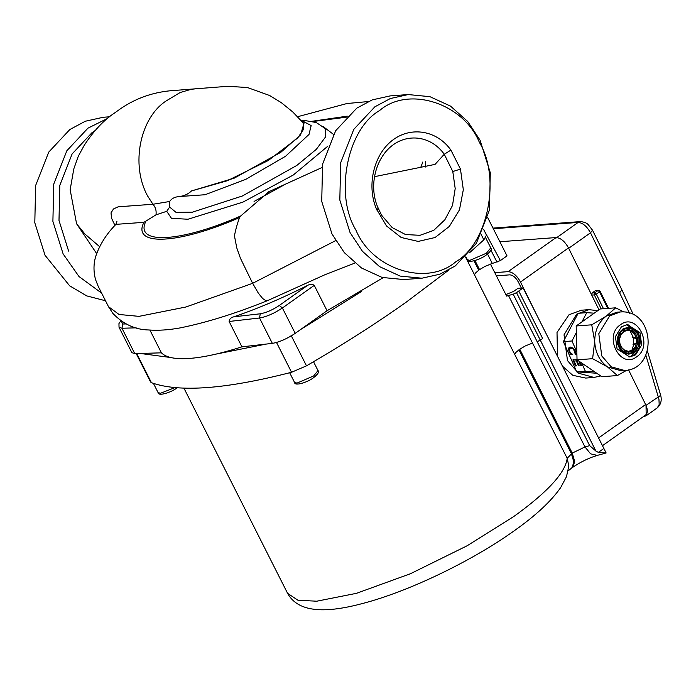 <?xml version="1.0" encoding="UTF-8"?>
<svg xmlns="http://www.w3.org/2000/svg" width="696" height="696" viewBox="0 0 696 696"><rect width="100%" height="100%" fill="white"/><g stroke="black" fill="none" stroke-linecap="round" stroke-linejoin="round"><path stroke-width="1.04" d="M140.253 353.455L170.772 357.535M215.586 354.194L266.09 344.085M300.689 329.46L361.415 291.537M136.198 353.577L150.554 381.982L151.432 382.696C179.246 392.64 225.956 389.16 291.554 372.264L306.484 365.844C342.754 344.825 376.066 323.544 406.412 302.012L448.937 269.961M469.443 252.831L483.859 239.842L486.495 235.126L483.598 229.384M513.187 294.217L508.489 295.513L584.979 446.936L589.677 445.64L513.187 294.217L516.493 292.642L523.131 287.926L517.963 288.318L513.561 291.433L505.862 294.582M523.131 287.926L606.129 452.965L597.29 455.402C588.955 457.89 580.725 461.883 572.599 467.399L574.739 461.639L572.242 453.096L584.979 446.936L590.591 453.835L597.29 455.402M483.998 230.185L500.38 260.591L507.019 255.884L487.661 217.561M589.677 445.64L595.889 451.06L598.334 452.391L606.129 452.965M487.539 254.049L492.298 263.471L485.034 266.368L479.561 269.63L474.985 260.565M500.38 260.591L492.298 263.471M490.889 250.081L497.005 262.175M490.436 264.054L506.627 296.096L508.489 295.513M516.493 292.642L595.889 451.06M621.406 347.756L619.579 343.58L617.665 344.233L619.823 349.122L621.241 347.348M636.396 338.543L636.553 342.763L638.885 343.154L638.998 337.838L636.396 338.543L632.707 337.647L633.195 337.16L629.95 330.704M630.393 330.809L634.63 334.324L636.292 338.091L638.893 337.395L636.736 332.497L634.63 334.324M638.911 337.403L636.753 332.514L638.893 337.395M570.494 352.837L570.015 353.307L569.076 351.602L568.502 348.444L570.294 347.052L573.121 348.087L575.331 351.158L576.14 354.177L575.174 354.255L576.706 353.829M569.702 347.217L569.067 348.096L569.728 351.445M570.581 352.968L571.486 354.22L572.443 354.151M573.643 348.766L570.137 348.652L571.442 348.043L574.391 349.575M575.131 354.151L574.644 351.202L575.209 350.862L575.696 353.803M579.899 361.79L581.412 365.235L582.126 365.183M573.434 359.597L576.097 365.626L576.81 365.574M576.949 360.659L574.148 361.172L576.949 360.659L578.907 365.087L579.62 365.035M581.412 365.235L580.856 365.583L578.75 360.824L577.097 360.946L578.106 360.572M633.195 337.16L636.292 338.091M574.644 351.202L573.086 349.114M571.442 348.043L569.45 349.418L569.78 351.567L571.834 354.403M571.486 354.22L570.92 354.569L570.015 353.307M571.877 354.499L570.92 354.569M577.097 360.946L579.055 365.383L578.341 365.435L576.384 361.006M578.907 365.087L578.341 365.435M574.148 361.172L576.245 365.922L575.531 365.974L572.869 359.936L577.028 359.632M576.097 365.626L575.531 365.974M579.925 361.807L581.569 365.53L580.856 365.583M576.836 351.985L571.981 340.979L576.349 332.601M581.934 321.891L586.754 312.661L594.21 313.174M594.697 371.864L585.336 371.229L581.717 363.025M619.318 338.909L617.352 338.308L617.561 343.78L619.475 343.128M619.945 333.288L619.205 332.871L617.422 337.847L619.379 338.456L620.884 334.141L619.945 333.288L618.257 337.978M623.399 329.634L622.859 329.017L619.431 332.505L620.989 334.254L623.947 330.887L623.399 329.634L620.171 332.923M627.87 328.181L627.583 327.494L623.198 328.808L624.286 330.678L623.964 331.348L624.286 330.678L627.923 329.591L627.87 328.181L623.738 329.425M632.447 328.608L627.966 327.485L628.305 329.582L627.731 330.33L631.176 331.2L632.473 329.234L628.88 325.571M628.157 324.841L636.301 332.575L636.483 332.14L635.422 333.471L632.368 330.704L631.533 331.392L634.369 333.967L635.422 333.471M596.716 373.239L576.714 371.864L585.336 371.229M576.714 371.864L563.368 341.623L571.981 340.979M563.368 341.623L578.132 313.304L586.754 312.661M633.804 344.964L632.977 344.755L633.499 345.164L636.483 343.215L635.109 347.052L637.353 348.748L639.145 343.754M639.137 343.772L637.353 348.748L639.137 343.772L636.483 343.215M634.152 348.418L632.246 350.114L633.682 351.95L636.91 348.661L637.127 349.114L634.883 347.417L632.333 350.053M633.682 351.95L633.699 352.602L636.161 350.419L631.115 356.413M629.21 353.394L628.975 354.125L633.36 352.811L633.343 352.159L631.907 350.323L628.523 351.332L629.21 353.394L633.343 352.159M624.608 352.35L624.112 353.011L628.592 354.134L628.775 352.002L628.14 351.341L628.775 352.002L625.06 351.071L624.608 352.35L628.827 353.403M624.703 350.88L621.493 347.704L620.075 349.479L623.764 352.82L624.703 350.88L624.338 350.279M632.794 328.808L628.775 324.954M632.707 337.647L633.769 337.334M632.821 329.425L632.368 330.704M620.762 334.619L620.884 334.141L620.762 334.619M623.625 331.557L623.947 330.887L623.625 331.557M627.923 329.591L627.514 330.391L624.251 331.374M631.176 331.2L627.731 330.33M636.553 342.763L632.977 344.755M628.523 351.332L629.158 351.993L632.786 350.906M628.697 351.254L631.907 350.323M624.686 350.471L625.06 351.071L624.686 350.471M633.299 337.603L633.569 344.711M633.499 345.164L631.881 350.323M642.895 416.974L646.192 415.738L646.027 405.35L628.566 369.898L645.627 404.533C648.098 410.161 647.906 413.755 645.027 415.312M601.205 308.894L594.332 294.939L591.713 295.06L568.684 248.298L590.495 232.803C586.815 226.235 582.691 222.781 578.106 222.433L493.307 228.74M591.713 295.06L592.139 292.946L594.767 292.833L598.038 290.51L595.419 290.624L592.139 292.946M595.419 290.624L598.63 290.302L598.038 290.51L599.569 291.807L596.298 294.13L603.484 308.728M647.384 350.967L660.695 395.328C661.974 400.4 660.861 404.567 657.328 407.821L659.182 404.533L658.947 399.208L645.827 355.108M660.695 395.328L646.027 405.35M626.687 370.281L617.378 375.553L607.521 366.931L592.601 358.684L594.706 341.562L591.748 324.815L606.242 316.132L616.882 312.226L620.327 311.965L609.696 315.871L598.795 333.715L601.779 355.96L611.201 366.827L624.686 370.516L621.241 370.768L607.521 366.931C599.587 361.076 595.315 352.62 594.706 341.562C594.758 330.504 598.603 322.022 606.242 316.132L615.682 307.823L623.868 311.973M621.458 326.772L627.331 324.614L639.989 332.653L641.642 344.955L635.622 354.812L629.741 356.97L617.082 348.922L615.429 336.629L621.458 326.772M615.682 307.823L600.117 308.981L576.184 325.98L591.748 324.815M592.601 358.684L577.036 359.841L601.814 376.71L617.378 375.553M577.036 359.841L576.184 325.98M626.47 324.71L638.267 332.784C641.808 341.753 640.355 349.14 633.899 354.934L628.88 356.996M521.339 288.066L518.407 282.115C515.832 277.513 512.943 275.094 509.742 274.85L496.396 275.842M562.472 366.174L572.773 375.309L585.693 378.067L594.01 377.441L600.692 375.944M499.876 241.747L556.113 237.554C560.689 237.901 564.821 241.355 568.502 247.924L598.969 309.798M494.778 272.641L508.115 271.649C512.7 271.997 516.832 275.451 520.512 282.019L537.155 315.819M557.487 356.256L557.018 332.444L569.015 314.749L581.29 310.225L588.964 309.659L576.653 314.174L564.03 334.837L567.492 360.598L578.393 373.178L594.01 377.441M597.751 310.66L588.964 309.659M568.797 347.887L570.207 353.603M355.908 230.045C372.038 269.395 426.979 286.83 455.819 261.757C488.061 243.443 501.024 177.767 479.379 142.341C463.249 102.991 408.308 85.547 379.477 110.629C347.226 128.943 334.263 194.619 355.908 230.045M376.353 208.783C366.105 184.257 374.526 153.059 393.362 139.609C411.153 126.507 436.731 130.109 450.912 150.101L460.456 169.05L463.318 189.738L459.456 209.879L449.346 226.409L435.078 237.51L418.2 241.425L401.131 237.466L386.48 225.93L376.353 208.783M95.039 130.639L91.994 132.675L72.114 153.946L59.795 185.38L58.995 220.475L68.626 251.117M73.802 168.893L70.148 189.73L76.586 223.764L96.648 253.57M149.901 330.052L161.411 352.837C166.092 357.57 175.479 359.44 189.582 358.423C203.806 357.326 221.25 353.464 241.93 346.843L272.345 343.372C279.427 342.127 287.048 338.787 295.208 333.358L327.059 310.729L383.148 277.713M229.115 321.474C229.419 319.02 230.976 317.463 233.786 316.81C257.476 308.754 282.002 298.323 307.371 285.525C309.929 284.02 312.217 283.968 314.253 285.36L282.393 307.989C274.233 313.418 266.611 316.758 259.53 318.002L229.115 321.474L241.93 346.843M314.253 285.36L327.059 310.729M136.172 327.833L121.965 328.251L119.033 327.285L131.849 352.646L134.78 353.611L161.411 352.837M374.474 176.68L435.043 164.386L444.265 154.26C431.085 135.833 407.821 133.066 391.761 145.882C375.805 158.418 368.671 185.345 377.493 206.634L381.26 214.559M381.382 214.751L381.773 215.412M381.782 215.438L392.213 227.618L405.533 234.543L419.984 235.318L433.73 230.359L444.866 219.788L452.496 205.468L455.201 188.599L452.783 171.486L444.265 154.26L450.912 150.11M169.65 207.034L166.727 211.314L155.991 214.846L143.915 222.329C131.483 246.723 178.62 244.279 239.589 217.561C237.501 222.92 235.787 229.001 234.448 235.805L236.736 247.793L240.425 258.225L252.639 283.324L258.329 293.129L262.679 298.54L266.133 300.82L268.064 300.106M143.915 222.329L115.927 224.356C106.532 233.882 99.85 244.4 95.883 255.919C93.49 263.445 93.377 271.327 95.535 279.557L98.162 286.239L108.489 306.675L112.909 313.461C123.366 324.249 135.372 329.756 148.918 329.982C158.253 330.67 168.528 330 179.768 327.973C206.025 322.718 235.187 313.644 267.247 300.768M99.632 246.662L84.895 234.021L76.595 223.764M114.944 225.417L111.551 218.17L111.021 212.88L113.491 208.957L118.181 206.808L152.929 204.259L169.676 201.492L169.659 207.077L176.018 212.35L192.34 212.193L242.365 195.994L296.774 165.465L316.315 149.335L325.615 136.851L325.189 128.525L316.271 122.531L305.039 120.565L301.951 120.591M239.589 217.561L240.72 215.969L269.004 191.591M300.82 120.156L304.256 122.331L300.629 134.876L280.853 152.276L234.204 178.176L191.496 190.939C188.085 194.201 183.909 196.081 178.959 196.568C174.618 196.968 171.52 198.604 169.676 201.492M347.304 116.154L311.93 121.295M73.941 168.493L78.317 156.2L84.268 145.246C93.542 131.083 103.521 120.417 114.188 113.248L121.017 108.402C135.676 98.484 151.963 92.62 169.876 90.811L227.722 86.304L247.385 87.513L269.639 95.509L281.297 102.643L292.816 112.004L303.143 122.87L303.726 129.038L297.679 138.017L268.212 160.55L227.331 180.725L191.496 190.939M284.238 184.849L254.066 201.44M109.463 116.806L103.199 117.276L85.312 121.243L69.844 129.526L48.737 152.111L35.653 185.484L34.8 222.746L45.031 255.275L69.652 285.821L86.774 295.913L105.487 300.75M101.642 293.12L78.987 276.53L63.127 253.927L52.896 221.398L53.74 184.136L66.833 150.762L87.94 128.177L107.314 118.564M350.053 232.56L339.822 200.03L340.675 162.777L353.759 129.395L374.866 106.81L390.334 98.536L408.221 94.56L429.919 96.674L450.521 106.114L467.677 121.452L480.066 140.209L490.297 172.739L489.445 210.001L476.36 243.374L455.254 265.959L439.785 274.233L421.898 278.209L400.191 276.095L379.598 266.655L362.442 251.317L350.053 232.56M408.221 94.56L390.125 95.909L372.238 99.885L356.77 108.158L335.663 130.744L322.579 164.117L321.726 201.379L331.957 233.908L344.346 252.665L361.502 268.004L382.104 277.443L403.802 279.557L421.898 278.209M313.609 375.97L318.002 370.594C319.473 371.734 318.02 374.083 313.652 377.624C307.728 382.287 294.53 386.48 294.565 382.435L297.009 383.105L313.609 375.97M486.365 253.248L490.767 247.872C492.229 249.011 490.776 251.36 486.408 254.901C480.492 259.556 467.294 263.758 467.32 259.712L469.774 260.374L486.365 253.248M153.451 383.418L158.088 392.596L160.532 393.266L174.844 387.637M513.848 516.484C547.665 492.072 565.448 472.68 567.179 458.307L568.832 466.111L566.457 476.734L560.645 487.618C551.119 501.285 535.633 515.675 514.205 530.787C471.531 561.341 408.108 591.783 362.164 603.606C328.338 612.611 298.784 613.811 287.57 593.314L297.931 600.222L316.689 601.213L356.448 593.331L410.475 573.713L467.19 545.742L513.848 516.484M483.859 239.842L481.232 234.63M306.484 365.844L290.971 335.141M465.554 257.12L567.179 458.307L572.242 453.096L519.773 349.227L525.245 345.964L532.51 343.067M537.208 341.762L542.689 338.595L518.772 291.024M598.334 452.391L603.858 448.468M514.709 354.438L515.632 352.689L518.938 349.827L571.407 453.696L573.904 462.231L571.764 467.99L572.599 467.399M291.554 372.264L276.521 342.484M151.432 382.696L136.712 353.559M473.993 260.843L478.726 270.231L475.42 273.093L474.507 274.833M620.528 348.652L618.492 344.041M635.674 333.828L637.458 337.882M575.714 352.681L575.148 353.029M569.641 351.254L569.076 351.602M569.067 348.096L568.502 348.444M618.387 343.589L618.196 338.43M628.253 328.173L632.473 329.234M636.492 332.157L634.656 330.139L636.483 332.14M638.998 337.838L639.206 343.319M624.251 352.15L620.78 349.009M619.336 338.717L619.51 343.259M632.012 330.513L628.305 329.582M637.736 342.867L637.562 338.326M636.188 347.443L637.667 343.319M633.125 350.697L635.961 347.809M629.628 313.444L590.495 232.803L592.54 230.228L621.919 289.884L619.875 292.459M556.295 237.928L578.106 222.433L580.342 221.606C583.996 221.946 586.58 222.903 588.085 224.486L592.54 230.228M607.747 308.406L599.569 291.807L599.787 291.067M594.332 294.939L596.298 294.13L594.767 292.833L594.332 294.939M620.449 324.771C603.119 335.881 620.197 369.68 636.631 356.813C653.953 345.703 636.875 311.904 620.449 324.771M645.627 404.533L598.569 437.958M568.502 247.924L520.512 282.019M556.113 237.554L508.115 271.649M233.786 316.81L260.269 313.792L259.53 318.002L272.345 343.372M260.269 313.792C266.168 312.756 272.519 309.972 279.322 305.448L282.393 307.989L295.208 333.358M121.087 320.978L122.888 324.023L121.965 328.251L134.78 353.611M335.672 240.616L252.639 283.324L185.876 307.014L138.982 316.358L119.059 314.479L108.489 306.675M195.332 88.836L191.017 89.358L180.142 92.524L166.248 100.877C139.931 117.885 130.491 164.787 147.517 195.82L152.937 204.267C155.547 207.173 156.556 210.705 155.991 214.846M240.72 215.969C180.029 242.782 133.136 245.07 146.247 220.571M303.256 121.356L311.155 125.576L309.015 134.424L285.551 156.278L245.801 179.333L205.042 194.741L178.959 196.568M323.24 126.611L333.48 134.389M327.833 146.186L293.32 174.992L242.939 202.118L187.972 219.24L171.451 218.318L166.727 211.314M312.939 121.513L346.286 117.198M422.829 161.985L420.645 167.649M279.322 305.448L307.371 285.525M122.888 324.023L126.019 323.936M313.531 361.737L318.002 370.594M289.666 372.751L294.565 382.435M485.695 237.841L490.767 247.872M465.85 256.807L467.32 259.712M177.167 387.785C171.251 392.448 158.053 396.642 158.088 392.596M183.953 388.185L287.57 593.314M568.223 470.766L571.764 467.99M619.936 343.554L621.606 347.348M639.215 343.302L639.006 337.856M619.675 338.856L619.832 343.119M621.119 334.576L619.736 338.421M623.929 331.566L621.337 334.219M631.559 331.409L632.96 332.418M624.991 350.419L628.331 351.262M621.85 347.695L624.66 350.236M657.328 407.821L646.192 415.738M492.986 228.105L580.342 221.606M621.919 289.884L633.36 314.723M608.548 308.354L600.082 291.163L598.63 290.302M624.686 370.516C658.129 369.158 654.953 308.998 620.327 311.965M645.784 414.92L602.466 445.692M297.627 116.711L346.991 103.521L368.193 101.564M321.961 167.553L267.995 192.105M425.474 161.542L425.647 167.031M267.299 300.742L324.841 274.772L354.882 263.079M116.971 221.163L115.927 224.356M120.799 320.778L118.955 323.562L119.033 327.285M378.076 208.139L377.084 210.557M381.608 215.168L381.269 214.472M452.635 170.52L452.792 171.025M452.765 171.007L452.783 171.538L460.465 169.102M452.757 171.346L452.661 170.494"/></g></svg>
